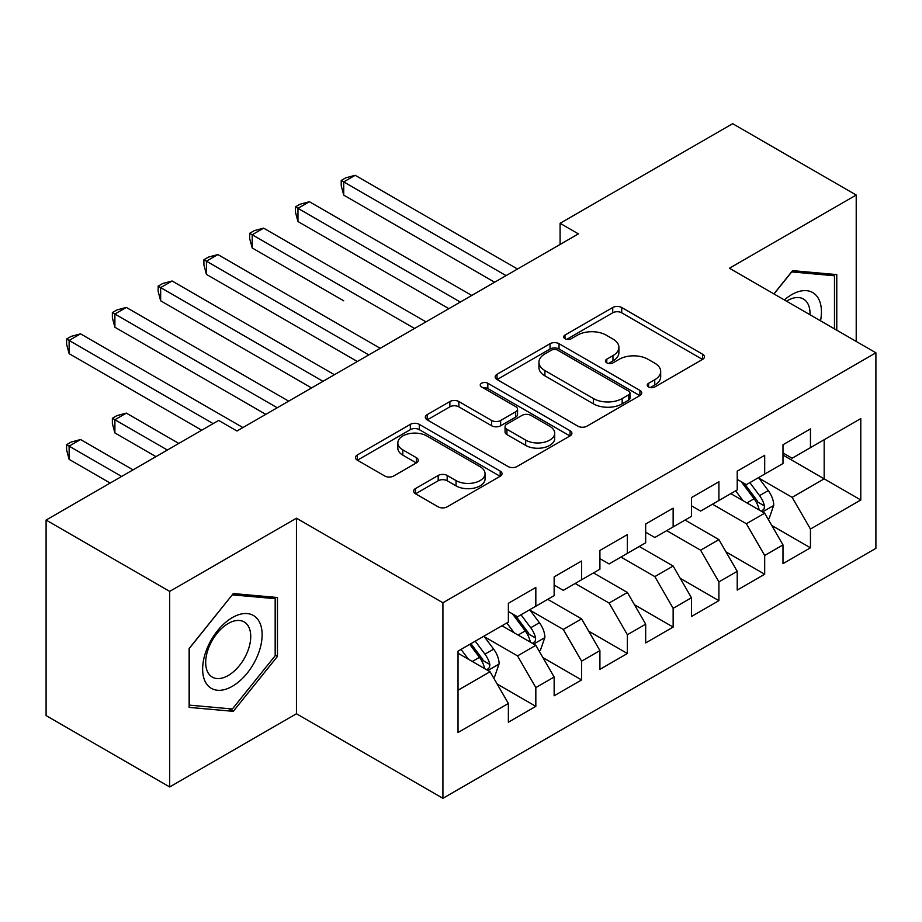 <?xml version="1.0" encoding="UTF-8"?>
<svg xmlns="http://www.w3.org/2000/svg" width="922" height="922" viewBox="0 0 922 922"><rect width="100%" height="100%" fill="white"/><g stroke="black" fill="none" stroke-linecap="round" stroke-linejoin="round"><path stroke-width="1.38" d="M648.558 386.952A4.449 2.57 0 0 0 654.839 386.952L702.576 359.396A6.35 3.665 0 0 0 704.443 356.802A6.35 3.665 0 0 0 702.576 354.209L621.716 307.522A6.35 3.665 0 0 0 612.727 307.522L564.99 335.078A4.449 2.57 0 0 0 563.688 336.899A4.449 2.57 0 0 0 564.99 338.708A4.449 2.57 0 0 0 571.283 338.708L577.46 335.147A20.33 11.732 0 0 1 606.215 335.147L612.946 339.031A20.33 11.732 0 0 1 618.904 347.329A20.33 11.732 0 0 1 612.946 355.638L606.768 359.2A4.449 2.57 0 0 0 605.466 361.021A4.449 2.57 0 0 0 606.768 362.83A4.449 2.57 0 0 0 613.061 362.83L619.238 359.269A20.33 11.732 0 0 1 647.993 359.269L654.735 363.153A20.33 11.732 0 0 1 660.682 371.451A20.33 11.732 0 0 1 654.735 379.76L648.558 383.322A4.449 2.57 0 0 0 647.256 385.142A4.449 2.57 0 0 0 648.558 386.952L648.558 383.322M415.499 488.568A6.35 3.665 0 0 0 413.644 491.161A6.35 3.665 0 0 0 415.499 493.754L438.192 506.846A6.35 3.665 0 0 0 447.17 506.846L500.185 476.248A6.35 3.665 0 0 0 502.052 473.654A6.35 3.665 0 0 0 500.185 471.061L419.326 424.374A6.35 3.665 0 0 0 410.336 424.374L357.321 454.972A6.35 3.665 0 0 0 355.466 457.566A6.35 3.665 0 0 0 357.321 460.159L384.728 475.983A6.35 3.665 0 0 0 393.717 475.983L416.398 462.89A6.35 3.665 0 0 0 418.265 460.297A6.35 3.665 0 0 0 416.398 457.704L402.81 449.855A16.999 9.808 0 0 1 397.831 442.917A16.999 9.808 0 0 1 408.319 433.847A16.999 9.808 0 0 1 426.851 435.979L480.085 466.716A16.999 9.808 0 0 1 485.064 473.654A16.999 9.808 0 0 1 474.565 482.713A16.999 9.808 0 0 1 456.044 480.593L447.17 475.464A6.35 3.665 0 0 0 438.192 475.464L415.499 488.568L415.499 493.754M169.683 591.405L169.683 786.95L296.458 713.755L296.458 518.21L169.683 591.405L46.1 520.054L218.652 420.432L236.954 431.012L578.394 233.877L560.092 223.308L560.092 244.445M296.458 518.21L442.917 602.769L875.9 352.792L875.9 548.336L442.917 798.314L442.917 602.769M856.215 341.428L856.215 195.038L729.44 268.233L875.9 352.792M856.215 195.038L732.644 123.686L560.092 223.308M577.91 426.183A6.35 3.665 0 0 0 586.899 426.183L639.903 395.573A6.35 3.665 0 0 0 641.77 392.979A6.35 3.665 0 0 0 639.903 390.386L559.043 343.699A6.35 3.665 0 0 0 550.054 343.699L497.039 374.309A6.35 3.665 0 0 0 495.183 376.902A6.35 3.665 0 0 0 497.039 379.495L577.91 426.183M483.324 387.92A4.449 2.57 0 0 1 487.83 388.542L487.83 383.252L570.05 430.724A6.35 3.665 0 0 1 571.905 433.317A6.35 3.665 0 0 1 570.05 435.91L517.035 466.52A6.35 3.665 0 0 1 508.045 466.52L427.186 419.833L427.186 414.646A6.35 3.665 0 0 0 425.319 417.24A6.35 3.665 0 0 0 427.186 419.833M427.186 414.646L449.867 401.543A6.35 3.665 0 0 1 458.856 401.543L491.657 420.478A6.35 3.665 0 0 0 500.634 420.478L515.686 411.788A6.35 3.665 0 0 0 517.553 409.195A6.35 3.665 0 0 0 515.686 406.602L481.538 386.894A4.449 2.57 0 0 1 480.235 385.073A4.449 2.57 0 0 1 482.99 382.699A4.449 2.57 0 0 1 487.83 383.252M782.985 455.053L824.176 478.841L824.176 439.725L860.791 418.588L810.45 447.654L810.45 428.891L782.985 444.75L782.985 463.512L764.684 474.081L764.684 455.318L737.22 471.177L737.22 489.939L718.906 500.508L718.906 481.745L691.454 497.592L691.454 516.355L673.141 526.935L673.141 508.172L645.677 524.019L645.677 542.781L627.375 553.35L627.375 534.587L599.911 550.446L599.911 569.208L581.598 579.777L581.598 561.014L554.145 576.872L554.145 595.635L535.832 606.203L535.832 587.441L508.368 603.299L508.368 622.062L458.027 651.128L458.027 732.517L508.368 703.451L490.066 671.735L458.027 653.237M860.791 418.588L860.791 499.978L810.45 529.044L792.136 497.338L758.956 478.172M771.772 525.482L810.45 547.806L810.45 529.044M810.45 547.806L782.985 563.665L782.985 544.902L764.684 555.47L746.371 523.754L712.499 504.207M726.006 551.898L764.684 574.233L764.684 555.47M764.684 574.233L737.22 590.08L737.22 571.329L718.906 581.897L700.605 550.18L666.733 530.634M680.24 578.325L718.906 600.66L718.906 581.897M718.906 600.66L691.454 616.507L691.454 597.744L673.141 608.324L654.839 576.607L620.967 557.049M634.463 604.751L673.141 627.075L673.141 608.324M673.141 627.075L645.677 642.934L645.677 624.171L627.375 634.739L609.062 603.034L575.19 583.476M588.697 631.178L627.375 653.502L627.375 634.739M627.375 653.502L599.911 669.36L599.911 650.598L581.598 661.166L563.296 629.461L530.115 610.295M542.931 657.605L581.598 679.929L581.598 661.166M581.598 679.929L554.145 695.787L554.145 677.025L535.832 687.593L517.53 655.888L484.338 636.722M497.154 684.02L535.832 706.356L535.832 687.593M535.832 706.356L508.368 722.214L508.368 703.451M508.368 611.493L517.53 616.772L535.832 606.203M458.027 690.232L490.066 671.735M554.145 585.067L563.296 590.345L581.598 579.777M517.53 655.888L535.832 645.308L501.96 625.761M554.145 677.025L535.832 645.308M599.911 558.64L609.062 563.93L627.375 553.35M563.296 629.461L581.598 618.893L547.737 599.335M599.911 650.598L581.598 618.893M645.677 532.213L654.839 537.503L673.141 526.935M609.062 603.034L627.375 592.466L593.503 572.908M645.677 624.171L627.375 592.466M691.454 505.786L700.605 511.076L718.906 500.508M654.839 576.607L673.141 566.039L639.269 546.481M691.454 597.744L673.141 566.039M737.22 479.359L746.371 484.649L764.684 474.081M700.605 550.18L718.906 539.612L685.046 520.054M737.22 571.329L718.906 539.612M782.985 452.944L792.136 458.222L810.45 447.654M746.371 523.754L764.684 513.185L730.812 493.639M782.985 544.902L764.684 513.185M46.1 520.054L46.1 715.599L169.683 786.95M296.458 713.755L442.917 798.314M792.136 497.338L824.176 478.841L860.791 499.978M836.773 330.191L836.773 274.595L792.597 270.642L773.904 293.899M277.464 656.395L277.464 597.502L233.301 593.561L189.125 648.5L189.125 707.393L233.301 711.335L277.464 656.395L275.171 655.069M650.333 387.586L654.735 385.039A20.33 11.732 0 0 0 660.682 376.741L660.682 371.451M618.904 347.329L618.904 352.619A20.33 11.732 0 0 1 612.946 360.917L608.555 363.464M702.495 359.442L621.716 312.8A6.35 3.665 0 0 0 612.727 312.8L566.765 339.342M639.822 395.63L559.043 348.989A6.35 3.665 0 0 0 550.054 348.989L497.131 379.541M628.677 394.8A4.449 2.57 0 0 0 629.98 392.979A4.449 2.57 0 0 0 628.677 391.17L557.695 350.187A4.449 2.57 0 0 0 551.402 350.187L544.89 353.944A20.33 11.732 0 0 0 538.932 362.254A20.33 11.732 0 0 0 544.89 370.552L593.411 398.558A20.33 11.732 0 0 0 622.166 398.558L628.677 394.8L628.677 400.09A4.449 2.57 0 0 0 629.98 398.269L629.98 392.979M538.932 362.254L538.932 367.532A20.33 11.732 0 0 0 544.89 375.83L544.89 370.552M628.677 400.09L622.166 403.848A20.33 11.732 0 0 1 593.411 403.848L544.89 375.83M427.266 419.879L449.867 406.833L449.867 401.543M517.553 409.195L517.553 414.485A6.35 3.665 0 0 1 515.686 417.078L500.634 425.768A6.35 3.665 0 0 1 491.657 425.768L458.856 406.833A6.35 3.665 0 0 0 449.867 406.833M487.83 388.542L569.957 435.956M525.678 440.128A16.999 9.808 0 0 0 544.199 442.249A16.999 9.808 0 0 0 554.698 433.19A16.999 9.808 0 0 0 549.719 426.252L530.957 415.419A6.35 3.665 0 0 0 521.979 415.419L506.927 424.108A6.35 3.665 0 0 0 505.06 426.702A6.35 3.665 0 0 0 506.927 429.295L525.678 440.128L525.678 445.407A16.999 9.808 0 0 0 544.199 447.539A16.999 9.808 0 0 0 554.698 438.469L554.698 433.19M505.06 426.702L505.06 431.992A6.35 3.665 0 0 0 506.927 434.585L506.927 429.295M525.678 445.407L506.927 434.585M485.064 473.654L485.064 478.933A16.999 9.808 0 0 1 474.565 488.003A16.999 9.808 0 0 1 456.044 485.871L447.17 480.754A6.35 3.665 0 0 0 438.192 480.754L415.592 493.8M397.831 442.917L397.831 448.196A16.999 9.808 0 0 0 402.81 455.134L402.81 449.855M416.318 462.936L402.81 455.134M500.104 476.294L419.326 429.652A6.35 3.665 0 0 0 410.336 429.652L357.413 460.216M228.633 708.638L233.301 711.335M768.072 519.051L769.167 518.418L773.742 505.21A17.149 9.9 -120 0 0 768.268 490.596L758.541 477.619M743.051 500.704L735.664 490.838M732.206 494.434L731.365 493.316M343.733 300.814L252.202 247.96L252.202 234.753L263.646 228.149L425.987 321.87M761.445 511.318L764.108 508.932L764.476 505.936A17.149 9.9 -120 0 0 759.567 495.621L749.851 482.644M744.296 483.451L756.305 499.482A8.736 5.048 60 0 1 757.896 502.133L764.476 505.936M741.276 481.71L754.081 498.79A17.149 9.9 60 0 1 758.99 509.105L759.336 510.108M506.086 275.632L343.733 181.899L355.177 175.295L517.53 269.028M494.641 282.236L343.733 195.118L343.733 181.899L341.221 180.447L345.796 177.808L355.177 175.295M343.733 195.118L341.221 185.737L341.221 180.447M460.308 302.059L297.967 208.326L309.412 201.722L471.753 295.443M448.876 308.663L297.967 221.534L297.967 208.326L295.455 206.874L300.03 204.235L309.412 201.722M297.967 221.534L295.455 212.152L295.455 206.874M414.543 328.474L249.678 233.301L254.265 230.65L263.646 228.149M252.202 247.96L249.678 238.579L249.678 233.301M820.522 320.81A42.078 24.295 120 0 0 817.445 296.953A42.078 24.295 120 0 0 784.357 299.938M810.012 314.748A31.855 18.394 120 0 0 807.015 302.335A31.855 18.394 120 0 0 803.442 299.016A31.855 18.394 120 0 0 786.524 301.183M791.595 271.898L834.479 275.77L834.479 328.877M831.644 274.134L834.479 275.77M773.996 293.957L791.687 271.944M206.62 683.974A42.078 24.295 120 0 0 247.257 673.083A42.078 24.295 120 0 0 258.148 619.872A42.078 24.295 120 0 0 217.511 630.752A42.078 24.295 120 0 0 206.62 683.974M208.706 673.775A31.855 18.394 120 0 0 212.279 677.094A31.855 18.394 120 0 0 241.921 662.227A31.855 18.394 120 0 0 247.718 625.243A31.855 18.394 120 0 0 244.134 621.924A31.855 18.394 120 0 0 214.503 636.791A31.855 18.394 120 0 0 208.706 673.775M232.379 594.863L275.171 598.678L275.171 655.738L232.379 708.983L189.586 705.157L189.586 648.097L232.286 594.805M272.336 597.041L275.171 598.678M368.777 354.901L206.436 261.18L217.869 254.564L380.221 348.297M357.333 361.505L206.436 274.387L206.436 261.18L203.912 259.727L208.487 257.077L217.869 254.564M206.436 274.387L203.912 265.006L203.912 259.727M323 381.328L160.659 287.595L172.103 280.991L334.444 374.724M311.567 387.932L160.659 300.814L160.659 287.595L158.146 286.143L162.721 283.503L172.103 280.991M160.659 300.814L158.146 291.433L158.146 286.143M539.22 651.174L540.315 650.54L544.89 637.333A17.149 9.9 -120 0 0 539.416 622.73L529.701 609.742M514.199 632.826L506.812 622.961M503.354 626.557L502.513 625.439M178.833 443.424L126.337 413.114L114.893 419.729L114.893 432.937L155.945 456.644M532.605 643.452L535.256 641.055L535.636 638.059A17.149 9.9 -120 0 0 530.726 627.744L520.999 614.767M515.456 615.573L527.465 631.605A8.736 5.048 60 0 1 529.044 634.255L535.636 638.059M512.436 613.833L525.229 630.913A17.149 9.9 60 0 1 530.138 641.239L530.484 642.231M114.893 432.937L112.369 423.555L112.369 418.277L167.389 450.028M112.369 418.277L116.956 415.626L126.337 413.114M277.234 407.755L114.893 314.022L126.337 307.418L288.678 401.151M265.79 414.358L114.893 327.241L114.893 314.022L112.369 312.57L116.956 309.93L126.337 307.418M114.893 327.241L112.369 317.86L112.369 312.57M493.454 677.601L494.549 676.967L499.125 663.759A17.149 9.9 -120 0 0 493.65 649.146L483.923 636.168M468.434 659.253L461.046 649.388M133.056 469.851L80.56 439.54L69.127 446.144L69.127 459.363L110.179 483.059M486.828 669.868L489.49 667.482L489.859 664.485A17.149 9.9 -120 0 0 484.949 654.171L475.233 641.193M470.935 643.671L481.687 658.031A8.736 5.048 60 0 1 483.278 660.682L489.859 664.485M469.736 644.363L479.463 657.34A17.149 9.9 60 0 1 484.373 667.655L484.718 668.646M69.127 459.363L66.603 449.982L66.603 444.692L121.623 476.455M66.603 444.692L71.178 442.053L80.56 439.54M213.155 423.613L69.127 340.449L80.56 333.845L242.912 427.566M201.711 430.217L69.127 353.668L69.127 340.449L66.603 338.996L71.178 336.357L80.56 333.845M69.127 353.668L66.603 344.286L66.603 338.996M654.735 385.039L654.735 379.76M606.768 362.83L606.768 359.2M612.946 360.917L612.946 355.638M564.99 338.708L564.99 335.078M612.727 312.8L612.727 307.522M621.716 312.8L621.716 307.522M702.576 359.396L702.576 354.209M497.039 379.495L497.039 374.309M550.054 348.989L550.054 343.699M559.043 348.989L559.043 343.699M639.903 395.573L639.903 390.386M593.411 403.848L593.411 398.558M622.166 403.848L622.166 398.558M458.856 406.833L458.856 401.543M491.657 425.768L491.657 420.478M500.634 425.768L500.634 420.478M515.686 417.078L515.686 411.788M570.05 435.91L570.05 430.724M438.192 480.754L438.192 475.464M447.17 480.754L447.17 475.464M456.044 485.871L456.044 480.593M416.398 462.89L416.398 457.704M357.321 460.159L357.321 454.972M410.336 429.652L410.336 424.374M419.326 429.652L419.326 424.374M500.185 476.248L500.185 471.061M762.529 511.952L773.627 505.544M759.567 495.621L768.268 490.596M746.912 502.928L754.081 498.79M533.677 644.075L544.775 637.667M530.726 627.744L539.416 622.73M518.06 635.051L525.229 630.913M487.911 670.501L499.009 664.094M484.949 654.171L493.65 649.146M472.295 661.477L479.463 657.34"/></g></svg>
